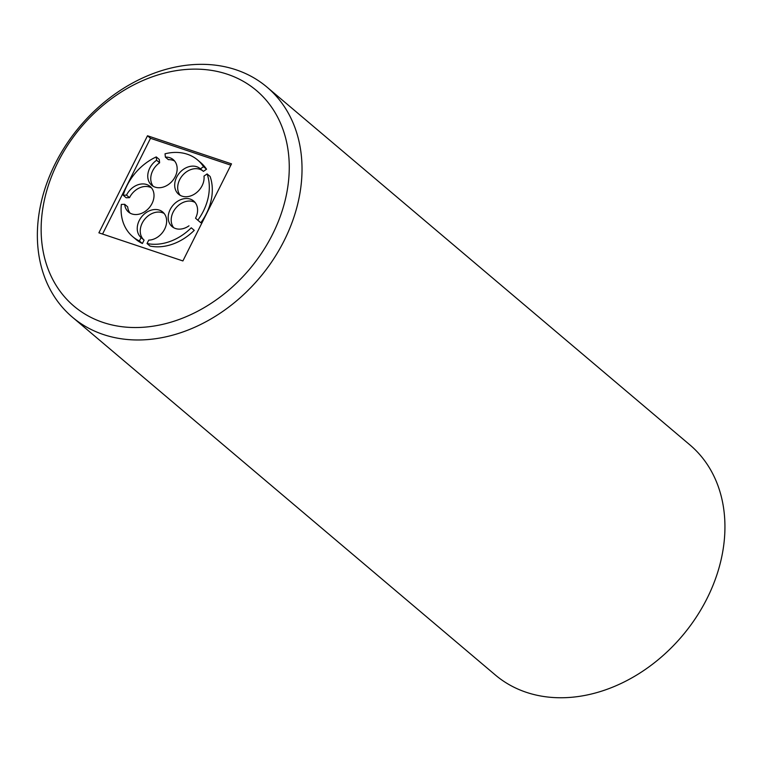 <?xml version="1.0" encoding="UTF-8"?>
<svg xmlns="http://www.w3.org/2000/svg" width="763" height="763" viewBox="0 0 763 763"><rect width="100%" height="100%" fill="white"/><g stroke="black" fill="none" stroke-linecap="round" stroke-linejoin="round"><path stroke-width="1.14" d="M72.39 317.179L495.301 674.959A150.664 117.502 -49.8 0 0 682.322 635.827A150.664 117.502 -49.8 0 0 689.914 444.915L267.002 87.135A150.664 117.502 -49.8 0 0 55.146 163.835A150.664 117.502 -49.8 0 0 72.39 317.179A150.664 117.502 -49.8 0 0 259.41 278.047A150.664 117.502 -49.8 0 0 267.002 87.135M57.807 162.424A141.241 110.158 -49.8 0 0 165.085 323.779A141.241 110.158 -49.8 0 0 272.715 108.842A141.241 110.158 -49.8 0 0 57.807 162.424M182.901 260.936L98.894 232.829L147.497 135.766L231.504 163.864L182.901 260.936M230.846 165.18L150.502 138.303L147.497 135.766M150.502 138.303L102.547 234.06M195.08 202.453A16.738 13.057 -49.8 0 0 175.919 207.927A16.738 13.057 -49.8 0 0 173.706 227.727M147.03 243.531L150.034 246.067A50.224 39.171 -49.8 0 0 194.26 230.34L191.255 227.803A50.224 39.171 -49.8 0 1 147.03 243.531L148.737 240.126A16.738 13.057 -49.8 0 0 164.684 229.053A16.738 13.057 -49.8 0 0 162.757 212.038A16.738 13.057 -49.8 0 0 141.994 216.368A16.738 13.057 -49.8 0 0 141.098 237.579L139.4 240.974A50.224 39.171 -49.8 0 1 132.762 236.692L135.766 239.229A50.224 39.171 -49.8 0 0 142.395 243.511L144.093 240.116L141.098 237.579M164.131 213.459A16.738 13.057 -49.8 0 0 144.207 219.897A16.738 13.057 -49.8 0 0 144.093 240.116M156.262 156.92L159.267 159.457L159.62 162.786L156.615 160.249L156.262 156.92A50.224 39.171 -49.8 0 0 123.196 195.233L126.515 195.118A16.738 13.057 -49.8 0 1 150.12 186.458A16.738 13.057 -49.8 0 1 149.281 207.67A16.738 13.057 -49.8 0 1 128.499 212.019A16.738 13.057 -49.8 0 1 124.674 204.303L127.669 206.84A16.738 13.057 -49.8 0 0 130.12 213.144M151.503 187.87A16.738 13.057 -49.8 0 0 129.519 197.655L126.515 195.118M123.196 195.233L126.191 197.77L129.519 197.655M159.62 162.786A16.738 13.057 -49.8 0 0 153.268 186.334M174.641 161.06A16.738 13.057 -49.8 0 0 168.394 159.667L165.39 157.13L165.037 153.802A50.224 39.171 -49.8 0 1 197.636 160.011L200.631 162.548A50.224 39.171 -49.8 0 1 206.525 169.214L203.53 166.677A50.224 39.171 -49.8 0 0 197.636 160.011M188.986 225.819A16.738 13.057 -49.8 0 1 172.076 226.601A16.738 13.057 -49.8 0 1 172.924 205.39A16.738 13.057 -49.8 0 1 193.707 201.041A16.738 13.057 -49.8 0 1 195.547 218.218L197.817 220.202A50.224 39.171 -49.8 0 0 207.107 173.926L203.998 176.1A16.738 13.057 -49.8 0 1 195.509 193.421A16.738 13.057 -49.8 0 1 178.58 194.212A16.738 13.057 -49.8 0 1 179.419 173.001A16.738 13.057 -49.8 0 1 200.202 168.661A16.738 13.057 -49.8 0 1 200.421 168.842L203.416 171.379L206.525 169.214M202.977 171.007A16.738 13.057 -49.8 0 0 183.139 174.737A16.738 13.057 -49.8 0 0 180.202 195.338M197.817 220.202L200.822 222.739A50.224 39.171 -49.8 0 0 210.102 176.463L207.107 173.926M200.421 168.842L203.53 166.677M156.615 160.249A16.738 13.057 -49.8 0 0 151.646 185.209A16.738 13.057 -49.8 0 0 172.428 180.86A16.738 13.057 -49.8 0 0 173.268 159.648A16.738 13.057 -49.8 0 0 165.39 157.13M124.674 204.303L121.346 204.417A50.224 39.171 -49.8 0 0 132.762 236.692M142.395 243.511L139.4 240.974M194.26 230.34L191.255 227.803"/></g></svg>
